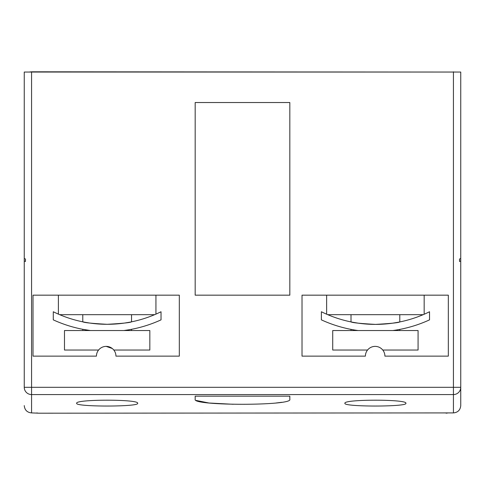 <?xml version="1.0" encoding="UTF-8"?>
<svg xmlns="http://www.w3.org/2000/svg" width="485" height="485" viewBox="0 0 485 485"><rect width="100%" height="100%" fill="white"/><g stroke="black" fill="none" stroke-linecap="round" stroke-linejoin="round"><path stroke-width="0.73" d="M82.777 314.68L82.777 321.84C84.226 322.671 92.35 323.489 107.161 324.301C121.984 323.489 130.107 322.664 131.544 321.84L131.544 314.68M33.01 356.135L96.436 356.135A9.755 9.755 0 0 1 106.191 346.381A9.755 9.755 0 0 1 115.945 356.135A9.755 9.755 0 0 0 113.805 350.043L149.835 350.043L149.835 330.534L64.487 330.534L64.487 350.043L98.576 350.043A9.755 9.755 0 0 0 96.436 356.135L33.01 356.135L33.01 295.171L179.323 295.171L179.323 356.135L115.945 356.135L179.323 356.135M106.173 346.381L112.259 348.503M82.777 330.534L82.777 329.303L90.386 330.534A129.24 129.24 0 0 1 53.283 319.864L53.283 311.752A121.923 121.923 0 0 0 107.161 324.301L102.402 324.21M453.433 412.911L453.433 394.566L31.567 394.566A7.317 7.251 180 0 1 24.25 387.315L24.25 260.942L25.469 261.494L25.469 259.032L24.25 258.481L24.25 72.047L460.75 72.047L460.75 405.593C460.307 410.037 457.87 412.48 453.433 412.911L38.879 413.196A7.317 7.317 0 0 1 36.848 412.911M460.75 260.942L459.531 261.494L459.531 259.032L460.75 258.481L460.75 72.047M351.013 314.68L351.013 321.919C352.474 322.749 360.622 323.574 375.463 324.392C390.249 323.58 398.361 322.767 399.786 321.943L399.786 314.68M448.328 356.135L384.908 356.135A9.755 9.755 0 0 0 382.768 350.043L418.076 350.043L418.076 330.534L332.728 330.534L332.728 350.043L367.539 350.043A9.755 9.755 0 0 0 365.399 356.135L302.016 356.135L365.399 356.135A9.755 9.755 0 0 1 375.154 346.381A9.755 9.755 0 0 1 384.908 356.135L448.328 356.135L448.328 295.171L302.016 295.171L302.016 356.135M351.013 330.534L351.013 329.376M154.727 314.644L155.818 314.171M129.477 329.685L123.936 330.534A129.24 129.24 0 0 0 161.032 319.864L161.032 311.752A121.923 121.923 0 0 1 107.161 324.301M129.58 322.222L124.378 323.083M327.763 314.68L326.629 314.195L327.763 314.68L423.162 314.68L424.09 314.28M392.868 330.534C402.023 329.072 402.023 329.072 392.868 330.534C402.023 329.072 402.023 329.072 392.868 330.534A129.325 129.325 0 0 0 429.534 319.864L429.534 311.752A122.008 122.008 0 0 1 375.463 324.392L370.685 324.301M399.786 321.943L397.936 322.307M397.9 322.313L392.529 323.192M380.173 324.301L375.463 324.392A122.008 122.008 0 0 1 321.385 311.752L321.385 319.864A129.325 129.325 0 0 0 358.051 330.534M424.169 314.244L424.169 295.171M326.629 314.195L326.629 295.171M155.934 314.122L155.934 295.171M58.388 314.122L59.685 314.68L58.388 314.122L58.388 295.171M154.636 314.68L59.685 314.68M405.884 403.302C407.861 406.945 343.004 406.957 344.92 403.302C342.937 399.155 407.843 399.149 405.884 403.302M281.815 402.283L275.989 403.011M233.212 404.278L208.98 403.011L196.079 400.428M195.176 399.367L195.176 396.16L195.176 399.367C192.084 405.921 292.928 405.921 289.824 399.367L289.824 396.16L195.176 396.16L195.176 399.367M137.643 403.302C139.619 406.945 74.763 406.957 76.678 403.302C74.702 399.155 139.607 399.149 137.643 403.302M460.75 243.415L460.75 313.08M460.75 387.315L453.433 387.315L453.433 394.566A7.317 7.251 180 0 0 460.75 387.315L460.75 405.593M29.124 72.047L31.567 71.804L31.567 412.911C27.13 412.48 24.693 410.037 24.25 405.593M459.531 259.032L459.531 261.494M195.176 102.529L195.176 295.171L289.824 295.171L289.824 102.529L195.176 102.529L195.176 295.171M31.567 71.804L455.876 72.047M24.25 258.481L24.25 260.942M31.567 412.911L38.879 413.196M289.824 102.529L289.824 295.171L289.824 102.529M289.824 396.16L289.824 399.367M366.029 324.029L358.294 323.18M358.027 323.137L352.844 322.276M97.746 323.938L89.98 323.089M89.846 323.071L84.784 322.234M129.756 329.636L131.544 329.303L131.544 330.534M25.469 259.032L25.469 261.494M24.25 387.315L453.433 387.315L453.433 71.804M399.786 330.534L399.786 329.4M446.121 413.196L448.152 412.911"/></g></svg>
